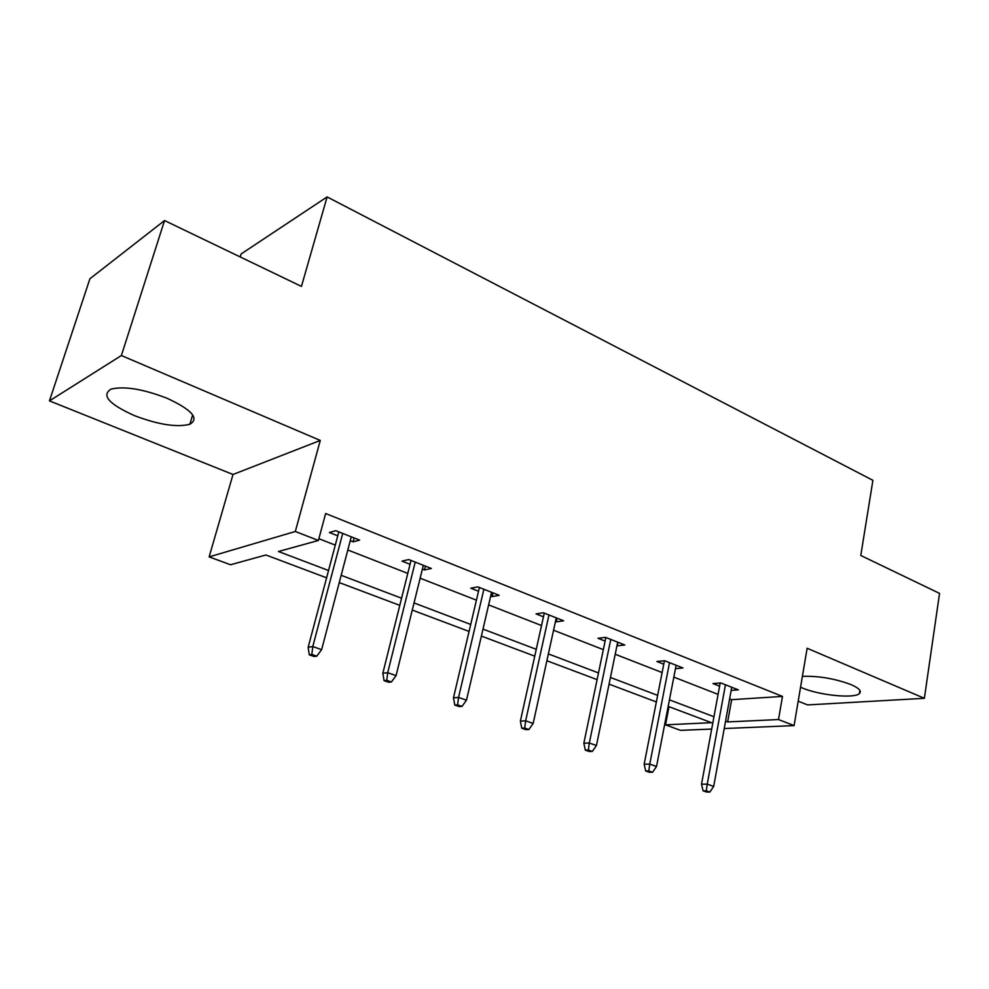 <?xml version="1.0" encoding="UTF-8"?>
<svg xmlns="http://www.w3.org/2000/svg" width="989" height="989" viewBox="0 0 989 989"><rect width="100%" height="100%" fill="white"/><g stroke="black" fill="none" stroke-linecap="round" stroke-linejoin="round"><path stroke-width="1.48" d="M167.19 398.32C191.977 409.891 199.531 418.532 189.851 424.256C176.92 427.569 158.475 424.701 134.529 415.664C108.864 404.13 101.063 395.266 111.114 389.085C124.478 385.97 143.17 389.048 167.19 398.32M802.4 676.328C818.719 675.87 834.889 678.615 850.911 684.561C859.082 688.134 861.901 691.138 859.379 693.573C854.1 698.815 819.362 695.292 802.19 687.936L800.558 687.244M798.21 701.164L807.568 704.922L924.369 698.308L807.135 648.265L794.08 725.605L724.232 728.534M164.545 220.547L121.387 355.533L49.45 400.879L89.925 278.75L164.545 220.547L301.447 286.402L327.112 196.922L872.904 480.333L860.789 555.484L939.55 593.388L924.369 698.308M711.684 729.054L680.494 730.364L665.498 724.838L711.474 722.687L668.168 706.381M669.009 706.702L665.498 724.838M326.605 577.823L265.917 554.977L230.548 564.756L209.136 556.881L295.315 531.489L318.396 540.464L278.465 551.503L328.546 570.505M49.45 400.879L233.008 474.485L209.136 556.881M240.203 256.942L241.106 253.963L327.112 196.922M425.406 566.128L424.466 569.961L431.34 568.477L408.778 559.551L402.016 561.122L410.052 564.286M424.466 569.961L422.39 569.145M557.054 618.187L556.251 621.858L563.643 620.783L543.369 612.772L536.05 613.897L543.456 616.815M556.251 621.858L555.459 621.537M675.475 668.663L682.954 667.971L664.633 660.726L656.906 661.493L663.767 664.188M318.866 538.708L335.283 545.112M347.819 549.995L407.777 573.385M420.152 578.206L476.426 600.15M488.628 604.909L541.527 625.53M553.556 630.228L603.339 649.637M615.22 654.261L662.123 672.557M673.83 677.119L718.076 694.377M729.622 698.877L731.675 699.668L782.484 696.417L325.641 513.526L318.396 540.464M731.18 690.371L738.326 689.865L720.87 682.966L712.982 683.572L719.596 686.181M617.94 642.257L617.198 645.854L624.801 644.976L605.528 637.349L597.999 638.288L605.12 641.095M492.967 592.844L492.089 596.59L499.235 595.329L477.872 586.873L470.801 588.208L478.515 591.249M492.089 596.59L490.692 596.033M354.111 537.942L353.085 541.848L359.637 540.118L335.803 530.697L329.362 532.515L337.756 535.815M353.085 541.848L350.254 540.736M782.484 696.417L778.504 719.547L794.08 725.605M233.008 474.485L320.275 440.439L121.387 355.533M320.275 440.439L295.315 531.489M725.58 721.142L727.632 721.933L778.504 719.547M341.168 575.301L401.583 598.221M414.032 602.944L470.715 624.455M483.003 629.115L536.261 649.316M548.376 653.914L598.493 672.928M610.436 677.465L657.648 695.378M669.429 699.841L713.959 716.741M656.362 701.943L609.063 684.141M597.096 679.628L546.892 660.739M534.752 656.164L481.383 636.075M469.07 631.439L412.277 610.065M399.791 605.367L339.252 582.583M731.675 699.668L727.632 721.933M720.177 683.016L701.522 784.153L707.246 784.166L725.456 684.771M706.27 790.841L703.092 790.817L706.678 792.053L709.855 792.078L706.27 790.841L707.246 784.166L713.687 786.416L731.749 687.256M701.522 784.153L703.092 790.817M709.855 792.078L713.687 786.416M664.435 660.739L644.16 764.2L649.761 764.114L669.528 662.655M648.784 770.963L645.681 770.987L649.452 772.285L652.555 772.261L648.784 770.963L649.761 764.114L656.535 766.475L676.13 665.263M644.16 764.2L645.681 770.987M652.555 772.261L656.535 766.475M605.874 637.485L583.856 743.209L589.308 743.023L610.769 639.426M588.344 750.058L585.315 750.144L589.283 751.516L592.312 751.43L588.344 750.058L589.308 743.023L596.441 745.521L617.705 642.17M583.856 743.209L585.315 750.144M592.312 751.43L596.441 745.521M544.271 613.131L520.375 721.129L525.654 720.82L548.969 614.985M524.702 728.052L521.772 728.201L525.938 729.647L528.88 729.499L524.702 728.052L525.654 720.82L533.17 723.441L556.263 617.865M520.375 721.129L521.772 728.201M528.88 729.499L533.17 723.441M479.405 587.478L453.469 697.838L458.55 697.418L483.881 589.246M457.61 704.86L454.779 705.07L459.18 706.591L462.024 706.381L457.61 704.86L458.55 697.418L466.487 700.187L491.558 592.287M453.469 697.838L454.779 705.07M462.024 706.381L466.487 700.187M411.016 560.442L382.83 673.262L387.7 672.693L415.219 562.098M386.761 680.358L384.053 680.655L388.714 682.262L391.421 681.977L386.761 680.358L387.7 672.693L396.07 675.623L423.329 565.312M382.83 673.262L384.053 680.655M391.421 681.977L396.07 675.623M338.807 531.884L308.16 647.276L312.771 646.559L342.713 533.43M311.844 654.458L309.285 654.829L314.205 656.535L316.777 656.164L311.844 654.458L312.771 646.559L321.635 649.649L351.28 536.817M308.16 647.276L309.285 654.829M316.777 656.164L321.635 649.649M189.851 424.256L192.67 414.873M859.379 693.573L859.874 690.384"/></g></svg>
